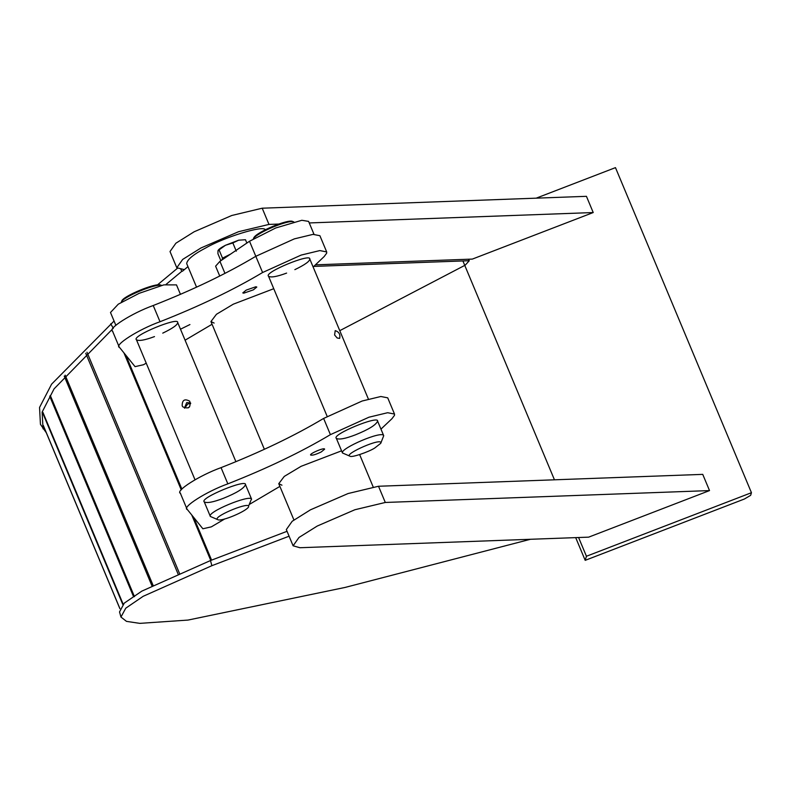 <?xml version="1.0" encoding="UTF-8"?>
<svg xmlns="http://www.w3.org/2000/svg" width="791" height="791" viewBox="0 0 791 791"><rect width="100%" height="100%" fill="white"/><g stroke="black" fill="none" stroke-linecap="round" stroke-linejoin="round"><path stroke-width="1.19" d="M349.958 456.189L342.463 452.966C339.883 448.517 382.597 430.067 383.714 435.712L380.748 443.306C383.388 436.523 342.948 454.43 349.958 456.189C351.303 457.87 368.349 452.096 374.697 448.052L380.748 443.306M293.758 221.905C289.101 219.206 256.561 232.772 253.397 238.793M334.593 334.989L335.216 330.628C339.062 331.874 340.525 334.464 339.636 338.4L337.174 337.994L334.593 334.989M253.347 238.892L253.832 237.765C256.492 232.07 288.478 218.702 292.719 221.5L293.856 221.945M313.997 234.294L308.599 221.391L301.846 220.284L275.733 227.976L249.511 241.255L219.928 261.337L215.607 266.171L219.74 276.049M217.851 519.687L210.357 516.464C206.56 512.133 249.422 494.543 251.489 499.022L248.601 506.003C246.634 502.414 211.286 517.512 217.851 519.687C221.213 521.912 246.545 511.322 248.641 506.813M161.651 285.413C155.975 283.138 121.844 297.436 121.29 302.3M182.177 405.803C182.128 399.989 184.649 398.466 189.741 401.215C190.938 407.434 188.624 409.303 182.79 406.841L182.177 405.803M189.613 406.782L188.248 407.859M184.461 408.087L186.696 402.599L190.582 402.906M190.69 403.598L187.783 403.934L184.669 408.166M121.241 302.389L121.725 301.272C121.982 296.605 155.52 282.605 160.613 285.007L161.75 285.452M180.447 294.341L176.492 284.889L163.856 284.869L139.147 293.332L118.294 304.169L110.493 312.494L115.832 325.259M221.974 259.952L222.518 258.163L230.725 254.01M229.103 255.107L223.507 258.904M222.518 258.163L219.067 249.916L218.009 250.638L225.475 245.269C221.055 247.553 218.563 249.343 218.009 250.638L217.921 253.674L220.867 260.704M232.851 242.946L238.674 240.187L225.475 245.269L232.851 242.946L236.291 251.192M245.477 239.742L238.674 240.187L245.477 239.742L246.861 243.055M146.216 363.138L143.547 364.72L135.053 366.638L119.174 346.962L112.391 330.757M249.511 241.255L262.592 272.519L301.104 255.097L319.821 250.579L326.683 251.924L319.9 235.708L313.038 234.373L294.321 238.882L255.809 256.304C226.631 273.696 192.44 290.099 153.236 305.514C131.889 313.117 106.577 329.224 112.757 331.271M246.209 290.109L255.849 286.767L256.808 287.044L253.387 289.842L243.747 293.174L242.788 292.907L246.209 290.109M119.54 347.486C113.36 345.44 138.672 329.333 160.019 321.729C199.223 306.315 233.414 289.911 262.592 272.519M326.683 251.924L326.673 253.189L324.142 256.581L313.137 267.002M214.124 323.064L210.94 321.571L216.437 314.294L233.305 304.179L273.755 288.705M212.067 324.27L194.21 334.811M154.502 336.59C144.802 340.199 138.781 341.247 136.438 339.744C131.237 336.037 178.924 316.509 177.678 322.491C177.708 324.794 172.735 328.344 162.748 333.14M286.609 273.093C276.909 276.692 270.888 277.75 268.545 276.247C263.344 272.529 311.021 253.001 309.785 258.993C309.815 261.287 304.842 264.837 294.855 269.642M153.236 305.514L160.019 321.729M180.486 329.204L189.929 324.557M536.209 198.165L615.467 167.633L751.45 492.704L586.438 556.261L578.587 537.514M586.438 556.261L585.192 560.335L744.43 499.002L750.639 495.344L751.45 492.704M585.192 560.335L575.69 537.623M339.774 330.668L464.762 265.39L554.451 479.811L462.903 260.941M265.272 229.746C263.532 224.871 223.369 237.636 206.026 247.791C193.558 254.287 187.121 259.567 186.696 263.611L196.554 287.173M287.044 531.305L210.475 560.552L211.889 565.684L143.191 596.295L125.759 608.19L120.954 617.049L126.491 621.37L139.799 623.367L188.001 620.075L345.123 587.426L530.484 539.274M289.091 536.199L211.889 565.684M210.475 560.552L141.816 591.134L124.286 603.118L119.53 611.918L120.954 617.049M177.253 268.416L157.508 284.859M114.062 321.027L51.603 384.149L39.55 407.434L40.44 424.332L46.303 432.766M166.09 284.384L181.881 271.244L180.941 269.632M113.331 328.314L110.72 323.806M464.841 265.578L469.281 260.714L468.42 259.24M469.281 260.714L313.76 266.409M112.619 328.927L54.075 388.856L42.111 412.121L43.05 428.841M224.842 518.896L211.365 526.846L202.872 528.774L186.992 509.097L180.21 492.882M323.628 418.429L330.411 434.645L368.922 417.223L387.639 412.714L394.501 414.049L387.719 397.843L380.857 396.499L362.14 401.017L323.628 418.429C294.45 435.831 260.259 452.234 221.055 467.639C199.708 475.253 174.396 491.359 180.575 493.406M321.205 451.968C315.787 454.568 312.257 455.596 310.606 455.033C309.39 453.708 324.488 447.142 324.626 449.169L321.205 451.968M187.358 509.612C181.179 507.565 206.491 491.458 227.838 483.855C267.042 468.44 301.233 452.037 330.411 434.645M394.501 414.049L394.501 415.315L391.96 418.706L380.955 429.127M281.942 485.19L278.758 483.697L284.256 476.419L301.124 466.304L341.574 450.83M279.885 486.396L262.039 496.936M223.27 498.36C213.204 502.206 206.866 503.383 204.256 501.88C199.055 498.162 246.743 478.634 245.497 484.626C244.004 488.413 236.598 492.991 223.27 498.36M355.367 434.862C345.311 438.708 338.973 439.875 336.363 438.372C331.162 434.664 378.849 415.127 377.604 421.119C376.111 424.905 368.705 429.483 355.367 434.862M221.055 467.639L227.838 483.855M249.778 504.174L262.691 496.55M185.084 340.199L194.873 334.425M182.444 271.224L187.951 266.626M278.867 224.051L268.98 224.417L238.566 231.704L200.954 247.979L182.672 259.428L176.798 267.754L184.333 269.642M315.411 264.847L472.346 259.092L593.22 212.542L586.438 196.326L262.207 208.201L231.783 215.488L194.171 231.763L175.889 243.213L170.016 251.538L176.798 267.754M593.22 212.542L309.251 222.943M299.908 547.728L588.662 537.148L709.527 490.588L702.744 474.373L378.513 486.257L348.089 493.535L310.487 509.809L292.195 521.269L286.322 529.584L293.105 545.8L299.908 547.728M709.527 490.588L385.296 502.463L354.872 509.75L317.27 526.025L298.978 537.475L293.105 545.8M224.97 273.389L219.928 261.337M211.593 560.117L193.785 517.551M181.881 489.085L125.967 355.426M119.916 608.615L43.287 425.41M122.832 604.542L42.734 413.05M123.159 604.205L42.922 412.398M133.382 596.246L49.734 396.271M134.46 596.661L50.298 395.46M152.238 586.507L64.229 376.111M153.286 585.844L65.159 375.171M178.183 574.276L85.735 353.28M179.557 573.544L86.99 352.242M210.762 560.433L191.798 515.099M181.238 489.837L123.979 352.974M268.98 224.417L262.207 208.201M385.296 502.463L378.513 486.257M342.463 452.966L336.363 438.372M327.148 416.353L268.545 276.247M383.714 435.712L377.604 421.119M368.398 399.099L309.785 258.993M251.607 499.21L245.497 484.626M235.906 461.687L177.678 322.491M210.357 516.464L204.256 501.88M195.011 479.771L136.438 339.744M373.115 486.811L359.638 454.598M293.916 519.944L278.758 483.697M264.372 449.298L210.94 321.571M119.886 608.684L43.337 425.667"/></g></svg>
